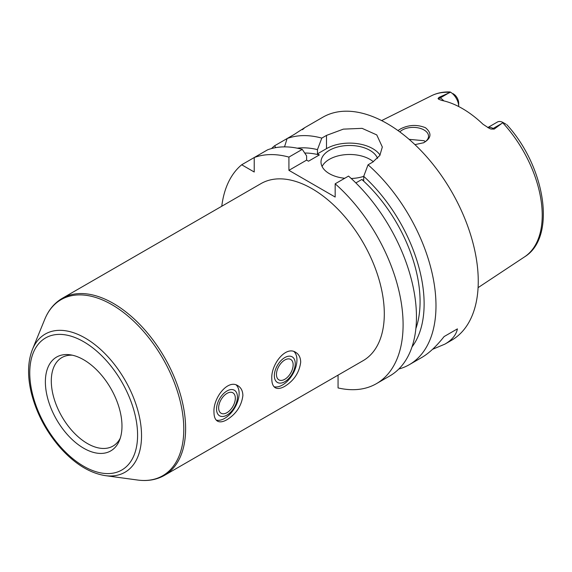 <?xml version="1.0" encoding="UTF-8"?>
<svg xmlns="http://www.w3.org/2000/svg" width="572" height="572" viewBox="0 0 572 572"><rect width="100%" height="100%" fill="white"/><g stroke="black" fill="none" stroke-linecap="round" stroke-linejoin="round"><path stroke-width="0.86" d="M235.328 398.205A11.805 6.814 -60 0 1 230.18 410.081A11.805 6.814 -60 0 1 221.085 413.249A11.805 6.814 -60 0 1 221.085 399.621A11.805 6.814 -60 0 1 232.883 392.807A11.805 6.814 -60 0 1 235.328 398.205M226.97 419.705C223.044 421.943 219.884 422.422 217.489 421.142C215.172 419.705 214.007 416.723 213.978 412.205C213.02 398.119 227.785 378.821 237.923 385.735C241.112 387.687 242.764 390.948 242.885 395.517C241.541 405.87 236.236 413.928 226.97 419.705M236.215 384.985A20.442 11.805 -60 0 1 239.125 393.343A20.442 11.805 -60 0 1 231.26 412.741A20.442 11.805 -60 0 1 216.223 420.105M237.43 396.997A14.779 8.53 -60 0 1 221.764 416.487A14.779 8.53 -60 0 1 221.764 395.595A14.779 8.53 -60 0 1 237.43 396.997M293.143 364.829A11.805 6.814 -60 0 1 287.995 376.705A11.805 6.814 -60 0 1 278.9 379.865A11.805 6.814 -60 0 1 278.9 366.237A11.805 6.814 -60 0 1 290.698 359.423A11.805 6.814 -60 0 1 293.143 364.829M284.784 386.329C280.859 388.567 277.699 389.039 275.296 387.766C272.987 386.322 271.822 383.347 271.793 378.828C270.835 364.736 285.6 345.438 295.738 352.359C298.927 354.304 300.579 357.564 300.7 362.133C299.356 372.486 294.051 380.552 284.784 386.329M294.029 351.608A20.442 11.805 -60 0 1 296.94 359.967A20.442 11.805 -60 0 1 289.075 379.365A20.442 11.805 -60 0 1 274.038 386.729M295.245 363.613A14.779 8.53 -60 0 1 279.572 383.111A14.779 8.53 -60 0 1 279.572 362.212A14.779 8.53 -60 0 1 295.245 363.613M121.979 426.097A54.168 31.274 -120 0 0 70.013 354.783A54.168 31.274 -120 0 0 56.592 419.626A54.168 31.274 -120 0 0 119.455 440.426A54.168 31.274 -120 0 0 121.979 426.097M72.337 355.198A51.101 29.501 -120 0 0 61.883 357.564A51.101 29.501 -120 0 0 61.883 416.573A51.101 29.501 -120 0 0 112.984 446.074A51.101 29.501 -120 0 0 120.263 438.202M384.305 313.864A102.202 59.009 60 0 1 363.141 360.653L164.457 475.361A102.202 59.009 -120 0 0 185.621 428.571A102.202 59.009 -120 0 0 141.012 325.725A102.202 59.009 -120 0 0 62.255 298.341L260.939 183.633A102.202 59.009 60 0 1 339.697 211.018A102.202 59.009 60 0 1 384.305 313.864M397.948 130.552L400.865 128.714C408.98 124.739 417.174 124.403 425.446 127.713C431.989 133.176 431.402 138.181 423.68 142.735L414.95 144.637M423.251 142.921A15.33 8.852 0 0 0 428.542 136.236A15.33 8.852 0 0 0 424.052 129.98A15.33 8.852 0 0 0 399.828 131.917M425.382 141.613L424.052 140.712L409.102 139.346M505.998 124.203L503.038 122.501L494.222 129.086L493.143 128.464A11.776 6.8 -120 0 0 489.317 127.327A11.776 6.8 -120 0 0 487.794 127.62M453.103 93.665L454.847 94.952A7.686 4.44 60 0 1 458.687 103.16L458.687 106.499A11.776 6.8 -120 0 0 450.579 92.214L450.164 91.97C443.4 91.692 437.187 92.943 431.531 95.724L381.638 120.592M449.049 92.843L440.24 97.926L439.16 97.297L450.579 92.214M439.16 97.297L438.038 98.498L438.631 99.213L441.72 100.415A94.087 54.319 -120 0 1 482.99 124.238L489.282 128.357L490.94 129.043L494.222 129.086M503.038 122.501A11.776 6.8 -120 0 0 497.368 122.043L487.752 127.592M457.414 328.879L444.115 336.558L457.414 328.879C456.206 334.899 452.052 339.975 444.937 344.108L432.532 349.328M398.806 369.026A128.772 74.346 -120 0 0 409.316 364.679L421.807 357.464C428.964 353.303 436.393 346.332 444.115 336.558M337.637 375.375L338.059 375.618L338.059 387.923A128.772 74.346 -120 0 0 376.426 383.662A128.772 74.346 -120 0 0 399.935 295.424A128.772 74.346 -120 0 0 335.163 183.798L335.163 197.04L288.917 170.334L288.917 157.093A128.772 74.346 -120 0 0 254.225 157.536L254.225 172.008L241.691 164.772A128.772 74.346 -120 0 0 221.772 206.249M275.804 147.619L274.581 145.781A128.772 74.346 -120 0 0 271.521 148.563M274.581 145.781L287.115 138.546L284.52 146.875M302.395 129.722C306.385 126.634 303.711 128.178 294.373 134.356L287.115 138.546A128.772 74.346 -120 0 1 321.8 138.109L326.49 135.4L343.35 129.136L362.105 128.35L376.762 134.913L382.325 147.011L379.844 155.448L372.744 162.105L368.053 164.808L363.713 176.326L363.713 180.559L361.826 179.472L355.855 182.918M409.316 364.679A128.772 74.346 -120 0 0 435.986 305.727A128.772 74.346 -120 0 0 368.053 164.808M444.937 344.108L451.587 340.268A128.772 74.346 -120 0 0 478.256 281.324A128.772 74.346 -120 0 0 422.043 151.73A128.772 74.346 -120 0 0 322.808 117.231L303.947 128.121M288.917 157.093L302.273 149.378L306.621 155.884L306.621 160.117L308.501 161.204L319.34 154.94A112.419 64.908 -120 0 0 304.726 153.039M319.34 154.94L317.46 153.854L317.46 149.621A118.132 68.204 -120 0 0 297.247 148.184M241.691 164.772L267.589 149.821A128.772 74.346 -120 0 1 302.273 149.378M376.426 383.662L389.789 375.947A128.772 74.346 -120 0 0 413.299 287.709A128.772 74.346 -120 0 0 348.527 176.083L335.163 183.798M317.46 149.621L321.8 138.109M411.997 346.939A118.132 68.204 -120 0 0 363.713 176.326M373.33 161.754A28.614 16.524 0 0 0 345.088 154.69A28.614 16.524 0 0 0 322.086 166.502M344.737 178.271A28.614 16.524 180 0 1 329.386 173.673A28.614 16.524 180 0 1 320.999 161.99A28.614 16.524 180 0 1 346.468 145.574A28.614 16.524 180 0 1 377.541 158.373M363.713 176.369A28.614 16.524 180 0 1 351.201 178.485M380.058 155.091A32.704 18.883 0 0 0 326.49 148.641L317.46 153.854M306.621 160.117L288.917 170.334M415.865 328.6A112.419 64.908 -120 0 0 361.826 179.472M137.587 435.113A76.24 44.015 -120 0 0 56.721 334.513A76.24 44.015 -120 0 0 56.721 442.335A76.24 44.015 -120 0 0 137.587 435.113M105.248 475.625A79.78 46.06 -120 0 0 141.534 435.721A79.78 46.06 -120 0 0 95.352 345.002A79.78 46.06 -120 0 0 32.425 349.485C27.742 361.475 27.327 375.754 31.181 392.321C36.265 412.841 45.989 431.352 60.339 447.855C74.725 463.856 89.69 473.115 105.248 475.625L137.559 480.03A101.652 58.687 -120 0 0 183.791 429.186A101.652 58.687 -120 0 0 124.953 313.592A101.652 58.687 -120 0 0 44.766 319.298C48.606 309.931 54.433 302.945 62.255 298.341M506.821 124.682C545.216 166.481 556.913 237.165 524.567 256.871A93.093 53.747 -120 0 0 542.227 215.251A93.093 53.747 -120 0 0 502.745 122.794M443.772 100.865A11.776 6.8 -120 0 0 440.24 97.926A6.135 3.539 -60 0 1 438.038 98.498M450.064 92.378A93.093 53.747 -120 0 0 431.531 95.724M501.944 123.38L493.143 128.464A6.135 3.539 120 0 1 490.94 129.043M326.49 148.641L326.49 135.4M137.559 480.03C147.597 481.388 156.564 479.837 164.457 475.361M32.425 349.485L44.766 319.298M524.567 256.871L478.085 287.644"/></g></svg>
